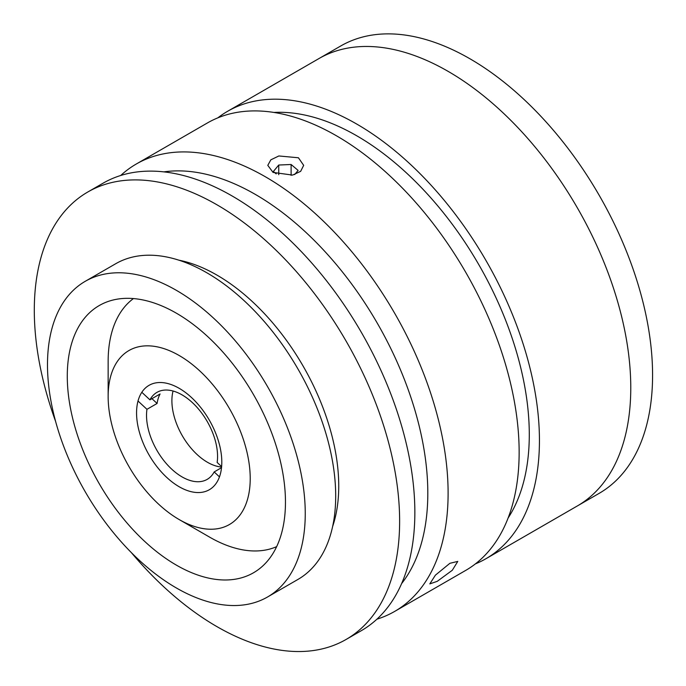 <?xml version="1.0" encoding="UTF-8"?>
<svg xmlns="http://www.w3.org/2000/svg" width="686" height="686" viewBox="0 0 686 686"><rect width="100%" height="100%" fill="white"/><g stroke="black" fill="none" stroke-linecap="round" stroke-linejoin="round"><path stroke-width="1.03" d="M273.054 172.418L267.797 165.352L270.824 159.838L278.868 155.962L298.427 157.771L303.675 165.352L300.665 171.329L292.605 175.093L273.054 172.418M449.887 563.309L457.776 561.405L452.306 570.255L437.205 581.359L429.813 583.88L435.404 575.16L449.887 563.309M120.727 175.479A258.322 149.145 60 0 1 136.282 164.014A258.322 149.145 60 0 1 265.439 176.808A258.322 149.145 60 0 1 434.204 404.448A258.322 149.145 60 0 1 394.604 611.449A258.322 149.145 60 0 1 376.906 619.192M136.282 164.014L207.318 123.008A258.322 149.145 60 0 1 336.483 135.802A258.322 149.145 60 0 1 505.239 363.443A258.322 149.145 60 0 1 465.64 570.443L394.604 611.449M401.593 583.623A243.976 140.862 -120 0 0 406.181 384.134A243.976 140.862 -120 0 0 255.295 194.387A243.976 140.862 -120 0 0 163.877 171.877M273.946 112.444A243.976 140.862 60 0 1 356.771 135.802A243.976 140.862 60 0 1 508.103 518.024M217.865 117.838A258.322 149.145 60 0 1 227.615 111.286A258.322 149.145 60 0 1 356.771 124.08A258.322 149.145 60 0 1 525.536 351.721A258.322 149.145 60 0 1 485.937 558.721A258.322 149.145 60 0 1 475.389 563.892M227.615 111.286L318.947 58.559A258.322 149.145 60 0 1 448.104 71.353A258.322 149.145 60 0 1 616.868 298.993A258.322 149.145 60 0 1 577.269 505.994L599.075 493.406A258.322 149.145 60 0 0 638.675 286.396A258.322 149.145 60 0 0 469.919 58.764A258.322 149.145 60 0 0 340.753 45.971L318.947 58.559A258.322 149.145 60 0 1 448.104 71.353A258.322 149.145 60 0 1 616.868 298.993A258.322 149.145 60 0 1 577.269 505.994L485.937 558.721M131.309 552.564A258.322 149.145 -120 0 0 346.13 639.438L361.351 630.657A258.322 149.145 -120 0 0 414.85 512.399A258.322 149.145 -120 0 0 302.089 252.422A258.322 149.145 -120 0 0 103.02 183.222L87.799 192.003A258.322 149.145 -120 0 0 34.3 310.261A258.322 149.145 -120 0 0 55.626 421.478M346.13 639.438A258.322 149.145 -120 0 0 399.629 521.188A258.322 149.145 -120 0 0 286.868 261.212A258.322 149.145 -120 0 0 87.799 192.003M332.633 526.479A172.22 99.427 -120 0 0 338.738 486.031A172.22 99.427 -120 0 0 178.883 260.174M267.506 597.009L297.947 579.43A182.262 105.232 -120 0 0 335.694 495.995A182.262 105.232 -120 0 0 256.135 312.567A182.262 105.232 -120 0 0 115.685 263.741L85.244 281.311A182.262 105.232 -120 0 0 47.488 364.755A182.262 105.232 -120 0 0 127.056 548.174A182.262 105.232 -120 0 0 267.506 597.009A182.262 105.232 -120 0 0 305.253 513.565A182.262 105.232 -120 0 0 225.694 330.146A182.262 105.232 -120 0 0 85.244 281.311M285.462 502.143A154.281 89.077 -120 0 0 218.122 346.884A154.281 89.077 -120 0 0 99.23 305.553A154.281 89.077 -120 0 0 67.279 376.177A154.281 89.077 -120 0 0 134.627 531.436A154.281 89.077 -120 0 0 253.511 572.767A154.281 89.077 -120 0 0 285.462 502.143M294.671 174.553L298.118 170.411L291.113 164.494L278.739 165.034L273.362 171.491L276.192 173.884M291.113 175.376L291.113 164.494M278.739 174.698L278.739 165.034M209.624 537.138L179.183 519.559A100.456 58.001 -120 0 0 250.219 478.545A100.456 58.001 -120 0 0 179.183 355.511A100.456 58.001 -120 0 0 108.148 396.525A100.456 58.001 -120 0 0 179.183 519.559L209.633 537.138A143.511 82.86 60 0 1 209.624 537.138L209.624 537.138A143.511 82.86 60 0 0 276.655 546.639M179.183 486.751A60.274 34.797 60 0 1 139.807 433.638A60.274 34.797 60 0 1 149.051 385.335A60.274 34.797 60 0 1 179.183 388.319A60.274 34.797 60 0 1 218.56 441.432A60.274 34.797 60 0 1 209.324 489.735A60.274 34.797 60 0 1 179.183 486.751M108.148 396.525L108.148 361.368A143.511 82.86 60 0 1 133.436 298.573M151.949 398.669L157.094 403.462L146.95 409.319A50.232 29.001 -120 0 0 165.969 463.17A50.232 29.001 -120 0 0 207.163 479.385A50.232 29.001 -120 0 0 214.169 471.934L221.518 467.689M157.094 403.462A50.232 29.001 60 0 1 158.234 398.395A50.232 29.001 60 0 1 160.07 393.978L149.925 399.835L141.822 392.289M173.052 391.02A50.232 29.001 -120 0 0 184.311 439.049A50.232 29.001 -120 0 0 221.587 467.029M214.169 471.934L219.469 476.873M138.023 401.01L146.95 409.319M221.621 466.617L217.145 462.45A50.232 29.001 -120 0 0 198.125 408.599A50.232 29.001 -120 0 0 156.931 392.383A50.232 29.001 -120 0 0 149.925 399.835"/></g></svg>
